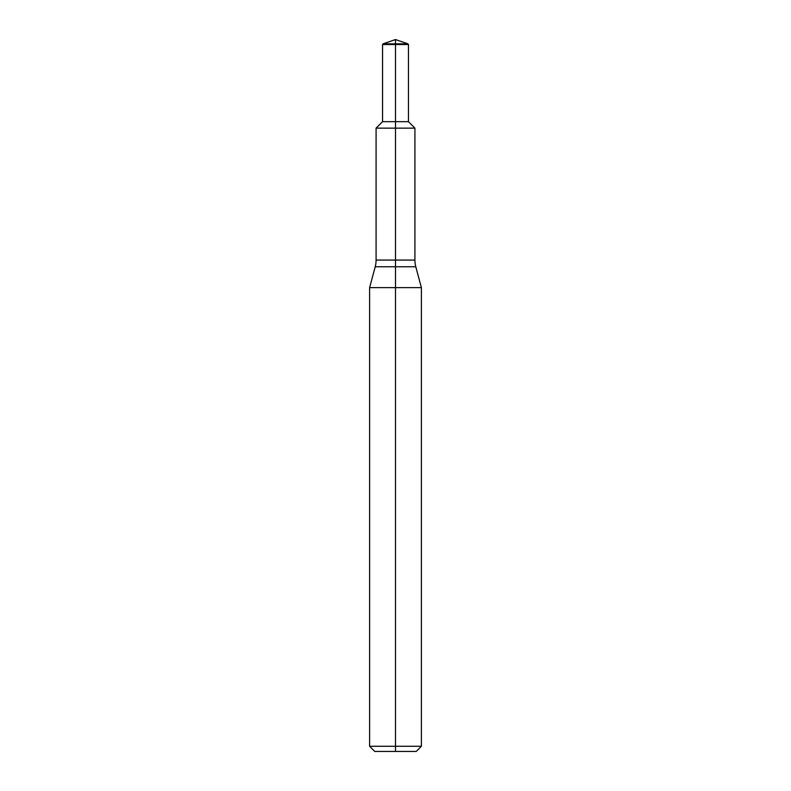 <?xml version="1.0" encoding="UTF-8"?>
<svg xmlns="http://www.w3.org/2000/svg" width="791" height="791" viewBox="0 0 791 791"><rect width="100%" height="100%" fill="white"/><g stroke="black" fill="none" stroke-linecap="round" stroke-linejoin="round"><path stroke-width="1.19" d="M415.799 266.765L375.201 266.765A25.885 25.885 0 0 0 376.081 260.071L376.081 128.142L414.919 128.142L395.5 128.142L395.5 287.627L421.385 287.627L415.799 266.765A25.885 25.885 0 0 1 414.919 260.071L414.919 128.142L408.443 121.666L408.443 44.523L395.5 44.523L395.5 121.666L408.443 121.666M369.615 746.269L369.615 287.627L395.5 287.627L395.5 751.45L374.786 751.45L369.615 746.269L421.385 746.269L421.385 287.627M395.5 751.45L416.214 751.45L421.385 746.269M382.557 121.666L376.081 128.142L395.5 128.142L395.5 121.666L382.557 121.666L382.557 44.523L395.5 44.523L395.5 39.55L383.042 43.841L407.958 43.841L408.443 44.523M376.081 260.071L414.919 260.071M375.201 266.765L369.615 287.627M395.5 39.55L407.958 43.841M383.042 43.841L382.557 44.523"/></g></svg>
